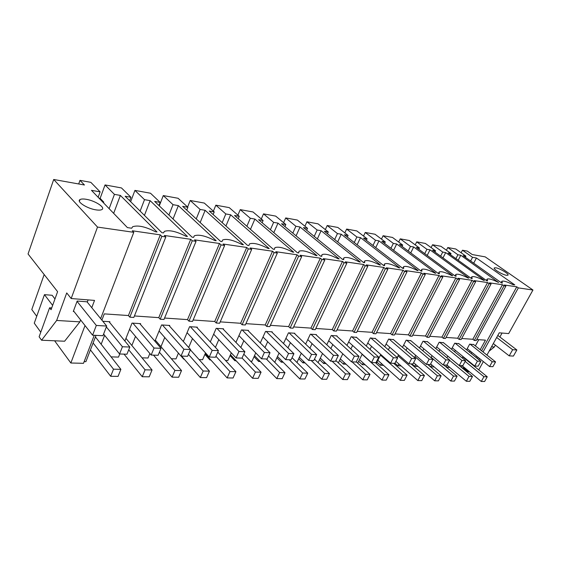 <?xml version="1.0" encoding="UTF-8"?>
<svg xmlns="http://www.w3.org/2000/svg" width="561" height="561" viewBox="0 0 561 561"><rect width="100%" height="100%" fill="white"/><g stroke="black" fill="none" stroke-linecap="round" stroke-linejoin="round"><path stroke-width="0.84" d="M481.59 350.835L516.772 286.811L504.332 285.002L505.882 286.103L504.009 285.83L502.46 284.729L489.508 282.842L491.071 283.957L489.122 283.677L487.558 282.555L474.08 280.591L475.651 281.734L473.617 281.44L472.046 280.297L458 278.249L459.578 279.406L457.46 279.105L455.883 277.94L441.227 275.802L442.811 276.987L440.602 276.664L439.018 275.479L423.723 273.249L425.308 274.455L423.001 274.119L421.416 272.919L405.428 270.584L407.02 271.812L404.614 271.461L403.015 270.234L386.298 267.8L387.896 269.049L385.372 268.684L383.773 267.429L366.27 264.883L367.862 266.152L365.218 265.774L363.626 264.497L345.274 261.819L346.873 263.116L344.096 262.716L342.505 261.419L323.248 258.607L324.84 259.932L321.93 259.512L320.338 258.186L300.107 255.241L301.692 256.587L298.627 256.146L297.042 254.792L275.76 251.693L277.344 253.067L274.119 252.604L272.541 251.223L250.122 247.955L251.693 249.365L248.299 248.874L246.728 247.457L223.082 244.014L224.638 245.452L221.055 244.933L219.498 243.488L194.527 239.849L196.062 241.321L192.269 240.774L190.733 239.302L164.31 235.452L165.825 236.952L161.813 236.37L160.299 234.863L132.298 230.781L133.784 232.317L97.516 227.079L53.709 179.485L84.445 184.997L79.978 180.354L90.826 182.339L100.117 191.855L91.45 190.333L127.403 227.598L131.681 228.229L132.627 226.742C137.859 224.975 145.453 226.644 155.411 231.742L157.024 231.981L120.356 195.41L114.43 194.372L105.04 184.934L121.464 187.935L130.958 197.276L125.145 196.252L161.926 232.703L163.517 232.941L164.373 231.398C169.177 229.744 176.357 231.363 185.915 236.258L187.444 236.483L150.131 200.649L144.514 199.66L134.928 190.389L150.509 193.236L160.18 202.409L154.661 201.441L192.065 237.163L193.573 237.387L194.33 235.802C198.762 234.246 205.571 235.816 214.751 240.522L216.195 240.732L178.356 205.607L173.026 204.674L163.286 195.572L178.075 198.271L187.893 207.282L182.662 206.364L220.571 241.384L221.995 241.595L222.654 239.968C226.749 238.502 233.215 240.031 242.05 244.561L243.418 244.764L205.158 210.319L200.095 209.428L190.221 200.494L204.288 203.061L214.218 211.911L209.246 211.041L247.562 245.374L248.916 245.578L249.47 243.916C253.263 242.534 259.413 244.028 267.927 248.39L269.224 248.579L230.634 214.8L225.817 213.951L215.845 205.172L229.232 207.619L239.259 216.315L234.526 215.48L273.158 249.161L274.441 249.35L274.904 247.667C278.417 246.363 284.287 247.815 292.498 252.022L293.733 252.205L254.89 219.063L250.304 218.257L240.241 209.632L253.004 211.96L263.102 220.508L258.593 219.716L297.47 252.759L298.69 252.941L299.048 251.23C302.323 250.003 307.926 251.419 315.857 255.479L317.028 255.655L278.004 223.124L273.628 222.359L263.502 213.874L275.682 216.104L285.837 224.505L281.538 223.748L320.583 256.181L321.748 256.349L322.014 254.624C325.064 253.46 330.422 254.841 338.087 258.768L339.209 258.937L300.058 227.002L295.885 226.265L285.703 217.934L297.337 220.059L307.54 228.32L303.431 227.598L342.596 259.434L343.697 259.603L343.872 257.857C346.719 256.756 351.852 258.109 359.278 261.903L360.344 262.064L321.123 230.704L317.133 230.003L306.916 221.805L318.045 223.839L328.269 231.959L324.342 231.272L363.57 262.541L364.629 262.695L364.706 260.942C367.371 259.897 372.301 261.216 379.488 264.897L380.505 265.044L341.263 234.246L337.449 233.572L327.21 225.515L337.862 227.457L348.101 235.452L344.342 234.786L383.591 265.5L384.601 265.648L384.594 263.887C387.09 262.899 391.823 264.189 398.794 267.751L399.769 267.899L360.534 237.633L356.88 236.994L346.635 229.063L356.838 230.929L367.09 238.783L363.486 238.152L402.714 268.333L403.675 268.474L403.583 266.699C405.933 265.767 410.491 267.029 417.251 270.479L418.183 270.619L378.998 240.879L375.498 240.262L365.253 232.464L375.036 234.253L385.281 241.987L381.831 241.377L421.002 271.04L421.921 271.173L421.753 269.392C423.955 268.509 428.345 269.743 434.915 273.095L435.806 273.228L396.704 243.993L393.345 243.404L383.107 235.725L392.497 237.443L402.728 245.052L399.418 244.47L438.506 273.628L439.389 273.761L439.137 271.98C441.219 271.131 445.448 272.344 451.836 275.598L452.692 275.724L413.695 246.98L410.47 246.412L400.245 238.853L409.271 240.501L419.481 247.997L416.304 247.436L455.28 276.11L456.121 276.236L455.798 274.448C457.762 273.649 461.85 274.834 468.056 277.997L468.877 278.123L430.014 249.848L426.914 249.301L416.711 241.861L425.385 243.446L435.574 250.823L432.517 250.29L471.359 278.487L472.173 278.607L471.773 276.825C473.631 276.061 477.579 277.225 483.624 280.304L484.409 280.416L445.7 252.604L442.72 252.078L432.545 244.757L440.89 246.279L451.044 253.544L448.106 253.032L486.794 280.773L487.572 280.886L487.109 279.105C488.869 278.382 492.691 279.518 498.582 282.513L460.784 255.255L457.923 254.757L447.783 247.541L455.812 249.007L465.932 256.16L465.357 257.261M461.128 252.766L462.453 250.22L472.551 257.324L470.623 260.998M462.453 250.22L467.334 251.111L472.236 254.547L485.216 256.875L532.95 290.016L508.687 333.578L499.248 332.82L486.948 355.071M469.508 371.782L468.112 371.747L463.386 367.862L461.962 367.813M473.722 344.608L469.676 344.138L466.577 349.833M462.958 356.508L462.187 357.925M470.209 351.06L469.571 352.238M465.932 358.921L465.728 359.292M462.194 365.772L461.352 367.315M463.386 367.862L463.807 367.097M467.341 360.611L467.544 360.232M471.198 353.542L471.843 352.364M475.37 345.906L478.764 339.685M468.112 371.747L468.526 370.982M472.103 364.475L472.306 364.103M475.987 357.385L476.64 356.207M480.195 349.727L485.447 340.141L476.759 339.545M505.882 286.103L476.205 340.562L474.304 340.436L472.825 339.272L461.703 338.507M478.028 357.322L477.383 358.5M473.687 365.225L473.484 365.597M516.772 286.811L518.322 287.898L483.049 351.985M479.473 358.479L478.821 359.657M475.293 366.081L474.915 366.761M478.757 369.888L483.351 361.579M518.322 287.898L532.95 290.016M491.527 346.796L494.353 346.964L495.363 345.141M499.879 337L502.067 333.045M494.353 346.964L489.108 351.165M472.551 257.324L476.429 258.011L473.708 263.179M465.932 256.16L463.106 255.669L501.625 282.968L502.368 283.074L501.843 281.299C503.512 280.605 507.207 281.72 512.95 284.644L514.781 284.911L476.429 258.004M495.784 267.786C499.886 268.333 509.563 274.21 507.95 275.192L506.562 275.311C502.467 274.799 492.663 268.831 494.346 267.885L495.784 267.786M504.009 285.83L474.304 340.436M449.789 367.434L446.549 367.336M161.813 236.37L129.829 317.175L133.827 317.449L165.825 236.952M129.829 317.175L128.434 315.541L104.29 313.88L101.885 320.135M489.122 283.677L459.164 339.412L461.149 339.545L491.071 283.957M459.164 339.412L457.685 338.227L446.044 337.427M473.617 281.44L443.414 338.346L445.476 338.486L475.651 281.734M443.414 338.346L441.928 337.147L429.733 336.305M457.46 279.105L427.019 337.245L429.165 337.385L459.578 279.406M427.019 337.245L425.526 336.011L412.742 335.134M440.602 276.664L409.93 336.088L412.167 336.242L442.811 276.987M409.93 336.088L408.436 334.84L395.021 333.914M423.001 274.119L392.111 334.882L394.446 335.043L425.308 274.455M392.111 334.882L390.61 333.606L376.522 332.638M404.614 271.461L373.507 333.627L375.94 333.795L407.02 271.812M373.507 333.627L372.006 332.329L357.196 331.306M385.372 268.684L354.061 332.315L356.614 332.491L387.896 269.049M354.061 332.315L352.56 330.99L336.979 329.91M365.218 265.774L333.732 330.941L336.397 331.123L367.862 266.152M333.732 330.941L332.231 329.588L315.822 328.458M344.096 262.716L312.435 329.503L315.233 329.693L346.873 263.116M312.435 329.503L310.941 328.122L293.641 326.93M321.93 259.512L290.121 327.996L293.052 328.199L324.84 259.932M290.121 327.996L288.627 326.579L270.367 325.324M298.627 256.146L266.699 326.418L269.778 326.628L301.692 256.587M266.699 326.418L265.22 324.966L245.928 323.641M274.119 252.604L242.1 324.756L245.332 324.973L277.344 253.067M242.1 324.756L240.627 323.276L220.214 321.867M248.299 248.874L216.216 323.01L219.617 323.241L251.693 249.365M216.216 323.01L214.758 321.495L193.138 320.001M221.055 244.933L188.959 321.165L192.542 321.411L224.638 245.452M188.959 321.165L187.514 319.616L164.583 318.038M192.269 240.774L160.201 319.23L163.987 319.482L196.062 241.321M160.201 319.23L158.784 317.638L134.423 315.955M96.05 209.87C87.158 208.636 76.065 201.476 80.013 199.569C81.177 198.91 83.196 198.811 86.064 199.274C94.893 200.579 105.741 207.556 101.934 209.534C100.826 210.186 98.862 210.298 96.05 209.87M102.824 321.285L109.9 321.726L109.619 322.435M104.619 335.317L101.148 344.258M119.738 353.984L118.504 357.098L111.064 356.866M140.369 324.279L140.629 323.641L132.024 323.101L124.893 341.039M135.503 336.404L131.856 345.499M149.857 353.507L148.006 358.016L142.024 357.827M169.492 326.039L169.731 325.45L161.575 324.945L154.906 341.2M164.752 337.498L160.951 346.684M156.161 358.248L153.511 355.127M178.433 353.121L175.993 358.893L171.329 358.745M197.107 327.708L197.332 327.168L189.59 326.691L183.335 341.502M192.479 338.578L188.692 347.483M183.882 358.774L183.735 359.131L181.049 356.067M184.211 359.145L183.735 359.131M205.536 352.918L202.584 359.72L199.113 359.608M223.327 329.293L223.544 328.802L216.188 328.346L210.305 341.908M218.811 339.636L215.417 347.406M210.221 359.306L209.94 359.952L204.898 354.391M210.824 359.98L209.94 359.952M231.279 352.855L227.878 360.506L225.487 360.435M248.264 330.808L248.467 330.359L241.475 329.924L235.929 342.392M243.853 340.681L240.809 347.469M235.269 359.853L234.877 360.73L230.059 355.597M236.132 360.765L234.877 360.73M255.76 352.904L251.966 361.263L250.55 361.214M272.008 332.252L272.197 331.839L265.535 331.418L260.297 342.932M267.688 341.691L264.967 347.638M259.126 360.393L258.635 361.466L254.035 356.712M260.22 361.515L258.635 361.466M279.076 353.044L274.932 361.978L274.413 361.964M294.637 333.634L294.82 333.248L288.466 332.848L283.508 343.514M290.409 342.68L287.975 347.883M281.881 360.926L281.292 362.175L276.896 357.75M283.179 362.238L281.292 362.175M316.229 334.952L316.404 334.587L310.338 334.209L305.64 344.124M301.313 353.255L296.944 362.469M312.091 343.641L309.917 348.199M303.592 361.459L302.933 362.848L298.718 358.724M305.086 362.918L302.933 362.848M336.859 336.214L337.028 335.871L331.228 335.513L326.768 344.749M322.533 353.514L318.115 362.658M332.799 344.573L330.864 348.563M324.349 361.985L323.613 363.5L319.574 359.636M326.011 363.57L323.613 363.5M356.586 337.42L351.2 336.754L346.957 345.387M342.813 353.816L338.353 362.883M352.61 345.478L350.884 348.963M344.195 362.497L343.395 364.117L339.524 360.499M346.018 364.194L343.395 364.117M375.47 338.578L370.309 337.946L366.27 346.032M362.21 354.152L357.722 363.128M371.564 346.354L370.043 349.391M363.205 363.002L362.35 364.706L358.633 361.305M365.169 364.79L362.35 364.706M393.563 339.685L388.612 339.089L384.762 346.677M380.786 354.51L376.27 363.395M389.727 347.203L388.38 349.84M381.417 363.493L380.512 365.274L376.943 362.069M383.514 365.365L380.512 365.274M410.911 340.751L406.164 340.183L402.482 347.322M398.583 354.889L397.216 357.539M394.236 363.325L394.053 363.675M407.146 348.023L405.968 350.302M398.892 363.97L397.938 365.814L394.937 363.177M401.108 365.912L397.938 365.814M427.559 341.768L423.008 341.228L419.488 347.96M415.659 355.281L414.46 357.574M423.864 348.823L422.833 350.779M415.666 364.44L414.67 366.34L411.879 363.921M417.987 366.445L414.67 366.34M443.555 342.757L439.179 342.238L435.813 348.591M432.054 355.681L431.009 357.652M439.922 349.587L439.032 351.263M431.781 364.895L430.75 366.838L427.966 364.468M434.2 366.95L430.75 366.838M458.933 343.697L454.719 343.206L451.493 349.215M447.811 356.095L446.907 357.771M455.357 350.337L454.599 351.747M447.278 365.337L446.318 367.132M79.978 180.354L78.701 183.966M105.04 184.934L100.131 198.356L99.009 198.166M134.928 190.389L130.65 201.715M163.286 195.572L159.275 205.852M190.221 200.494L187.605 207.016M215.845 205.172L213.376 211.16M240.241 209.632L237.906 215.144M263.502 213.874L261.293 218.979M285.703 217.934L283.614 222.661M306.916 221.805L304.932 226.209M327.21 225.515L325.324 229.617M346.635 229.063L344.84 232.899M365.253 232.464L363.535 236.062M383.107 235.725L381.466 239.105M400.245 238.853L398.682 242.036M416.711 241.861L415.217 244.869M432.545 244.757L431.107 247.59M447.783 247.541L446.402 250.227M54.62 340.786L70.847 363.002L83.498 363.318L94.262 335.275M36.724 316.292L31.795 309.539L44.179 274.546M96.029 335.366L85.903 361.677L84.143 361.628M97.516 227.079L71.177 298.536L94.536 300.408L91.78 307.694M70.847 363.002L85.02 325.555M133.784 232.317L100.657 318.62M88.126 299.897L87.397 301.839L77.173 301.033L73.288 311.495L74.024 311.544M80.602 319.924L79.872 321.86L64.613 341.221L41.57 340.225L39.123 336.789L49.592 307.786L51.717 307.933M53.709 179.485L28.05 253.972L57.601 291.678L51.065 309.735L49.592 307.786M160.299 234.863L128.434 315.541M41.57 340.225L56.661 320.457L66.724 292.94L71.177 298.536M56.661 320.457L79.872 321.86M52.636 305.387L44.452 294.651L52.145 295.282L54.971 298.936M40.778 332.203L34.27 323.171L44.452 294.651M100.117 191.855L98.147 197.269M100.131 198.356L103.764 202.114L102.635 201.925M114.43 194.372L109.136 208.664M103.764 202.114L103.505 202.823M120.356 195.41L113.666 213.355M130.958 197.276L129.661 200.726M190.733 239.302L158.784 317.638M150.131 200.649L144.443 215.382M144.514 199.66L140.124 211.104M160.18 202.409L158.959 205.543M219.498 243.488L187.514 319.616M178.356 205.607L173.033 218.986M173.026 204.674L168.917 215.059M187.893 207.282L186.743 210.137M246.728 247.457L214.758 321.495M205.158 210.319L200.165 222.535M200.095 209.428L196.238 218.909M214.218 211.911L213.138 214.526M272.541 251.223L240.627 323.276M230.634 214.8L225.936 225.992M225.817 213.951L222.191 222.64M239.259 216.315L238.243 218.72M297.042 254.792L265.22 324.966M254.89 219.063L250.451 229.372M250.304 218.257L246.882 226.251M263.102 220.508L262.141 222.731M320.338 258.186L288.627 326.579M278.004 223.124L273.81 232.647M273.628 222.359L270.395 229.744M285.837 224.505L284.925 226.56M342.505 261.419L310.941 328.122M300.058 227.002L296.089 235.83M295.885 226.265L292.814 233.117M307.54 228.32L306.671 230.227M363.626 264.497L332.231 329.588M321.123 230.704L317.351 238.916M317.133 230.003L314.223 236.37M328.269 231.959L327.449 233.748M383.773 267.429L352.56 330.99M341.263 234.246L337.68 241.903M337.449 233.572L334.679 239.512M348.101 235.452L347.315 237.114M403.015 270.234L372.006 332.329M360.534 237.633L357.126 244.792M356.88 236.994L354.25 242.541M367.09 238.783L366.34 240.346M421.416 272.919L390.61 333.606M378.998 240.879L375.751 247.59M375.498 240.262L372.988 245.466M385.281 241.987L384.565 243.446M439.018 275.479L408.436 334.84M396.704 243.993L393.605 250.29M393.345 243.404L390.954 248.285M402.728 245.052L402.048 246.433M455.883 277.94L425.526 336.011M413.695 246.98L410.736 252.913M410.47 246.412L408.184 251.005M419.481 247.997L418.829 249.294M472.046 280.297L441.928 337.147M430.014 249.848L427.18 255.437M426.914 249.301L424.726 253.635M435.574 250.823L434.95 252.05M487.558 282.555L457.685 338.227M445.7 252.604L442.987 257.892M442.72 252.078L440.623 256.174M451.044 253.544L450.448 254.708M502.46 284.729L472.825 339.272M460.784 255.255L458.19 260.255M457.923 254.757L455.911 258.628M119.563 353.977L122.431 346.747L129.822 347.049L126.94 354.229L119.563 353.977L103.603 334.04M122.431 346.747L106.359 326.937M129.822 347.049L108.995 321.67M95.412 336.965L120.881 369.341L118.062 376.389L110.685 376.291L90.433 349.903M93.105 342.96L113.511 369.194L120.881 369.341M110.685 376.291L113.511 369.194M151.154 355.05L154.044 348.03L161.014 348.311L158.125 355.288L151.154 355.05L129.549 329.314M154.044 348.03L132.887 323.157M161.014 348.311L139.773 323.585M125.959 338.353L152.045 369.98L149.212 376.824L142.242 376.726L124.03 354.124M128.714 349.798L145.075 369.832L152.045 369.98M142.242 376.726L145.075 369.832M181.014 356.067L183.91 349.244L190.509 349.51L187.612 356.291L181.014 356.067L159.079 331.025M183.91 349.244L162.395 324.994M190.509 349.51L168.924 325.401M155.334 340.155L181.519 370.576L178.671 377.237L172.08 377.146L153.539 355.134M159.394 352.231L174.92 370.442L181.519 370.576M172.08 377.146L174.92 370.442M209.281 357.027L212.177 350.387L218.425 350.639L215.529 357.238L209.281 357.027L187.079 332.645M212.177 350.387L190.375 326.74M218.425 350.639L196.56 327.126M190.368 349.833L209.428 371.144L206.588 377.63L200.333 377.539L181.526 356.081M188.426 354.384L203.18 371.017L209.428 371.144M200.333 377.539L203.18 371.017M236.076 357.939L238.965 351.474L244.898 351.719L242.001 358.142L236.076 357.939L213.664 334.181M238.965 351.474L216.932 328.395M244.898 351.719L222.815 328.76M217.773 352.119L235.908 371.684L233.067 378.002L227.135 377.918L205.172 353.753M215.943 356.298L229.982 371.557L235.908 371.684M227.135 377.918L229.982 371.557M261.51 358.809L264.392 352.504L270.023 352.736L267.141 358.998L261.51 358.809L238.937 335.632M264.392 352.504L242.177 329.966M270.023 352.736L247.773 330.317M243.797 354.159L261.061 372.188L258.221 378.352L252.583 378.268L230.452 354.72M242.057 358.016L255.423 372.076L261.061 372.188M252.583 378.268L255.423 372.076M285.682 359.629L288.564 353.486L293.922 353.703L291.047 359.811L285.682 359.629L262.99 337.014M288.564 353.486L266.209 331.46M293.922 353.703L271.538 331.796M268.523 355.997L284.981 372.679L282.155 378.682L276.783 378.612L254.519 355.639M266.293 358.97L279.616 372.567L284.981 372.679M276.783 378.612L279.616 372.567M308.697 360.407L311.558 354.419L316.663 354.629L313.795 360.583L308.697 360.407L285.921 338.332M311.558 354.419L289.104 332.89M316.663 354.629L294.188 333.206M292.057 357.659L307.758 373.142L304.939 379.005L299.826 378.934L277.471 356.508M289.259 359.748L302.652 373.037L307.758 373.142M299.826 378.934L302.652 373.037M330.618 361.158L333.472 355.309L338.339 355.506L335.485 361.319L330.618 361.158L307.793 339.58M333.472 355.309L310.948 334.251M338.339 355.506L315.801 334.552M314.483 359.166L329.475 373.584L326.67 379.306L321.797 379.236L299.371 357.336M311.166 360.492L324.602 373.486L329.475 373.584M321.797 379.236L324.602 373.486M351.537 361.866L354.37 356.158L359.012 356.347L356.179 362.027L351.537 361.866L328.683 340.772M354.37 356.158L331.81 335.548M359.012 356.347L336.446 335.836M335.864 360.548L350.204 374.005L347.413 379.601L342.757 379.531L320.303 358.128M332.091 361.207L345.548 373.907L350.204 374.005M342.757 379.531L345.548 373.907M371.508 362.546L374.327 356.971L378.766 357.147L375.947 362.701L371.508 362.546L348.661 341.915M374.327 356.971L351.754 336.789M378.766 357.147L356.193 337.07M356.291 361.81L370.008 374.404L367.231 379.874L362.778 379.811L340.317 358.886M352.091 361.887L365.562 374.313L370.008 374.404M362.778 379.811L365.562 374.313M390.603 363.198L393.408 357.743L397.651 357.918L394.853 363.346L390.603 363.198L367.778 343.009M393.408 357.743L370.842 337.981M397.651 357.918L375.092 338.248M375.484 362.687L388.948 374.79L386.185 380.141L381.929 380.078L359.482 359.608M362.125 354.321L384.692 374.706L388.948 374.79M381.929 380.078L384.692 374.706M408.878 363.823L411.662 358.486L415.722 358.647L412.945 363.956L408.878 363.823L386.094 344.047M411.662 358.486L389.124 339.117M415.722 358.647L393.198 339.377M393.633 363.304L407.076 375.162L404.341 380.393L400.259 380.337L377.848 360.295M380.47 355.12L403.001 375.078L407.076 375.162M400.259 380.337L403.001 375.078M426.374 364.412L429.144 359.194L433.036 359.356L430.273 364.545L426.374 364.412L403.654 345.05M429.144 359.194L406.655 340.211M433.036 359.356L410.561 340.457M411.031 363.893L424.453 375.512L421.732 380.638L417.819 380.582L395.884 361.333M398.065 355.891L420.547 375.435L424.453 375.512M417.819 380.582L420.547 375.435M443.155 364.987L445.897 359.874L449.634 360.029L446.893 365.113L443.155 364.987L420.505 346.011M445.897 359.874L423.478 341.256M449.634 360.029L427.223 341.495M427.734 364.461L441.114 375.849L438.414 380.87L434.663 380.821L413.618 362.672M414.958 356.628L437.37 375.772L441.114 375.849M434.663 380.821L437.37 375.772M459.256 365.534L461.976 360.527L465.56 360.674L462.846 365.653L459.256 365.534L436.696 346.929M461.976 360.527L439.628 342.266M465.56 360.674L443.232 342.49M443.772 365.008L457.11 376.179L454.431 381.094L450.827 381.045L430.617 363.907M431.178 357.336L453.512 376.101L457.11 376.179M450.827 381.045L453.512 376.101M474.718 366.06L477.418 361.151L480.861 361.291L478.168 366.179L474.718 366.06L452.25 347.813M477.418 361.151L455.16 343.234M480.861 361.291L458.625 343.451M447.79 356.13L472.481 376.487L469.816 381.312L466.352 381.263L446.928 365.05M449.501 360.267L469.017 376.417L472.481 376.487M466.352 381.263L469.017 376.417M489.578 366.564L492.256 361.754L495.566 361.887L492.895 366.677L489.578 366.564L467.215 348.661M492.256 361.754L470.09 344.166M495.566 361.887L473.428 344.37M462.755 356.88L487.25 376.789L484.613 381.515L481.282 381.473L462.019 365.625M465.153 361.417L483.926 376.719L487.25 376.789M481.282 381.473L483.926 376.719M73.512 310.892L92.586 335.197L102.958 335.709L106.695 326.053L86.99 301.804M92.586 335.197L96.317 325.45L106.695 326.053M77.053 301.362L96.317 325.45M493.315 343.549L509.206 355.863L513.42 356.074L516.863 349.966L497.81 335.422M509.206 355.863L512.656 349.72L516.863 349.966M496.674 337.477L512.656 349.72M501.134 282.618L501.66 281.636M79.396 201.294L80.013 199.569M274.175 249.315L274.35 248.916M298.298 252.885L298.543 252.345M321.243 256.279L321.551 255.613M343.087 259.512L343.451 258.74M363.914 262.59L364.327 261.728M383.78 265.528L384.243 264.589M402.77 268.34L403.268 267.331M420.939 270.991L421.465 269.96M438.351 273.509L438.877 272.485M455.027 275.928L455.56 274.911M471.023 278.242L471.556 277.239M486.38 280.472L486.913 279.476"/></g></svg>
